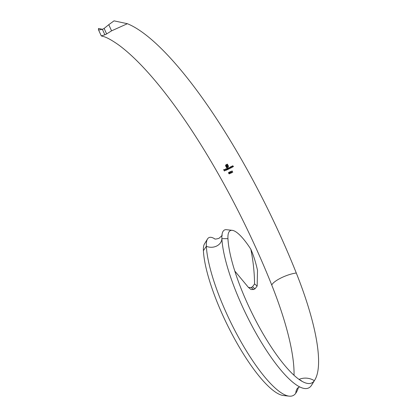 <?xml version="1.0" encoding="UTF-8"?>
<svg xmlns="http://www.w3.org/2000/svg" width="417" height="417" viewBox="0 0 417 417"><rect width="100%" height="100%" fill="white"/><g stroke="black" fill="none" stroke-linecap="round" stroke-linejoin="round"><path stroke-width="0.63" d="M225.769 168.708A231.529 59.485 -116.1 0 1 226.567 170.105L226.447 170.162A231.555 59.49 63.9 0 0 225.649 168.765L225.769 168.708M226.754 168.739L227.275 168.755A231.372 59.443 63.9 0 0 226.937 168.16L227.062 168.103A231.362 59.438 -116.1 0 1 227.859 169.5L227.734 169.557A231.372 59.443 63.9 0 0 227.635 169.385L227.338 169.766L226.525 169.495L226.54 168.911M227.734 169.557L227.771 169.51A231.571 59.495 -116.1 0 0 227.672 169.338L227.338 169.766L226.525 169.495M127.388 23.712L114.034 20.85L108.769 24.686L111.574 30.842L127.388 23.712A239.301 61.481 -116.1 0 1 296.289 273.01A148.389 38.124 -116.1 0 1 314.825 379.939A148.389 38.124 -116.1 0 1 314.34 380.679A89.598 23.018 -116.1 0 1 298.718 379.168A89.598 23.018 -116.1 0 1 253.421 315.997A89.598 23.018 -116.1 0 1 227.948 238.675A43.332 11.134 -116.1 0 1 227.922 236.731A43.332 11.134 -116.1 0 1 232.227 230.33A43.332 11.134 -116.1 0 1 250.846 249.262C253.202 260.99 254.438 272.551 254.552 283.946L257.164 286.031L254.995 288.83L252.488 286.828A16.524 7.621 161.8 0 0 251.055 287.532L253.562 289.528A10.467 4.827 -18.2 0 1 254.995 288.83M111.574 30.842L106.632 33.933A16.524 15.872 87.2 0 1 104.881 34.793L101.268 35.893L102.238 36.227C105.741 36.821 111.167 39.693 118.517 44.854A239.301 61.481 -116.1 0 1 271.743 285.04A148.389 38.124 -116.1 0 1 294.032 375.29M98.475 29.753L101.268 35.893M229.876 167.201L230.413 167.186A231.498 59.475 63.9 0 0 230.309 167.003L230.439 166.936A231.518 59.48 -116.1 0 1 231.008 167.931L230.877 167.999A231.498 59.475 63.9 0 0 230.778 167.827L230.46 168.233L229.626 167.988L229.658 167.389M230.877 167.999L230.914 167.947A231.701 59.527 -116.1 0 0 230.815 167.775L230.46 168.233L229.626 167.988M231.227 167.353A231.597 59.501 -116.1 0 1 231.43 167.712L231.299 167.78A231.571 59.495 63.9 0 0 230.731 166.784L230.862 166.717A231.597 59.501 -116.1 0 1 230.966 166.894L231.253 166.487L231.941 166.779A231.784 59.548 -116.1 0 1 232.227 167.29L232.097 167.358A231.753 59.542 63.9 0 0 231.831 166.889L231.299 166.623L231.227 167.353M230.997 166.847L231.253 166.487M232.457 166.701A231.909 59.579 -116.1 0 1 232.66 167.061L232.53 167.128A231.868 59.568 63.9 0 0 231.961 166.133L232.092 166.065A231.909 59.579 -116.1 0 1 232.196 166.242L232.488 165.825L233.181 166.112A232.175 59.647 -116.1 0 1 233.473 166.618L233.338 166.691A232.128 59.636 63.9 0 0 233.072 166.221L232.535 165.961L232.457 166.701M232.227 166.195L232.488 165.825M229.027 173.06L228.766 173.269L228.521 172.523L229.079 172.257A231.383 59.443 -116.1 0 1 229.157 172.398L228.693 172.617L228.824 173.013L229.652 173.154L229.449 173.863L228.818 173.67L229.376 173.717L229.527 173.206L229.063 173.013L229.558 173.159L229.376 173.717M229.647 173.701L228.85 173.618M228.693 167.968L228.74 168.577A231.326 59.433 -116.1 0 1 228.959 168.963L228.834 169.026A231.326 59.428 63.9 0 0 228.547 168.52L228.083 168.254L228.026 168.885A231.336 59.433 -116.1 0 1 228.266 169.302L228.141 169.365A231.341 59.433 63.9 0 0 227.573 168.369L227.698 168.306A231.336 59.433 -116.1 0 1 227.797 168.484L228.735 167.78L229.35 168.077A231.357 59.438 -116.1 0 1 229.658 168.619L229.532 168.682A231.346 59.438 63.9 0 0 229.225 168.14L228.657 168.015M228.532 168.155L228.735 167.78M225.951 169.792L225.081 170.183L225.644 170.391L226.024 170.027L225.727 170.506L224.951 170.209L225.144 169.474L225.951 169.792M225.644 170.391L225.884 170.021M226.024 170.027L225.727 170.506L224.951 170.209M224.982 170.162L225.144 169.474M225.587 165.815L225.706 165.064L227.317 164.121A231.367 59.443 -116.1 0 1 228.344 165.893L228.339 166.894L227.718 167.379A231.326 59.428 63.9 0 0 227.599 167.165L228.193 166.607L228.125 166.008A231.352 59.438 63.9 0 0 227.223 164.439L226.222 164.934L225.91 165.982A231.357 59.438 -116.1 0 1 226.812 167.545L227.103 167.405A231.336 59.433 63.9 0 0 226.389 166.159L226.254 165.481L227.077 164.83A231.336 59.433 -116.1 0 1 227.234 165.106L226.676 165.419L226.66 165.971A231.326 59.433 -116.1 0 1 226.806 166.221L227.646 165.81A231.336 59.433 -116.1 0 1 227.797 166.081L226.963 166.492A231.326 59.433 -116.1 0 1 227.401 167.259L227.406 167.259A231.326 59.433 -116.1 0 1 227.526 167.472L226.718 167.858A231.372 59.443 63.9 0 0 225.696 166.081L225.623 165.763L225.696 166.081M225.706 165.064L226.097 164.725M228.339 166.894L227.922 167.28M226.238 165.794L226.421 165.215M232.623 172.263A231.419 59.454 63.9 0 0 231.93 171.033L231.977 170.829A231.44 59.459 -116.1 0 1 232.754 172.2L232.785 172.148M231.331 172.185L231.362 171.632L230.898 171.507L230.627 172.044L230.825 171.366L231.482 171.559L231.331 172.732L231.982 172.409A231.367 59.438 -116.1 0 1 232.06 172.549L231.107 173.019L231.367 172.138L231.107 173.019M230.627 172.044L230.935 171.46L230.752 171.986M230.08 172.56L229.819 172.774L229.574 172.023L230.142 171.747A231.326 59.433 -116.1 0 1 230.22 171.887L229.746 172.117L229.876 172.513L230.716 172.643L230.502 173.363L229.866 173.175L230.429 173.217L230.585 172.701L230.116 172.508L230.622 172.648L230.429 173.217M230.705 173.191L229.897 173.128M224.164 170.345A232.113 59.631 -116.1 0 1 224.539 171.006L224.424 171.053A232.16 59.647 63.9 0 0 223.648 169.693L224.283 169.417A231.925 59.584 -116.1 0 1 224.362 169.557L223.84 169.782A232.113 59.631 -116.1 0 1 224.08 170.204L224.601 169.974A231.925 59.584 -116.1 0 1 224.685 170.115L224.164 170.345L224.716 170.068M257.164 286.031L257.503 270.346C255.777 262.486 253.557 255.459 250.846 249.262M314.825 379.939L311.801 384.87A151.522 38.927 -116.1 0 1 311.306 385.626A92.73 23.826 -116.1 0 1 295.137 384.057A92.73 23.826 -116.1 0 1 248.256 318.677A92.73 23.826 -116.1 0 1 221.891 238.649A46.469 11.937 -116.1 0 1 221.865 236.559A46.469 11.937 -116.1 0 1 226.483 229.699L232.227 230.33M298.468 387.33A151.522 38.927 -116.1 0 1 295.762 393.241A92.73 23.826 -116.1 0 1 289.189 396.15A92.73 23.826 -116.1 0 1 239.024 338.26A92.73 23.826 -116.1 0 1 206.347 246.265A46.469 11.937 -116.1 0 1 207.494 239.004A46.469 11.937 -116.1 0 1 214.786 238.899M253.562 289.528L251.055 289.518L248.48 287.469M234.787 271.024L248.459 287.449L251.055 287.532M252.488 286.828L254.552 283.946M289.189 396.15L283.44 395.519A89.598 23.018 -116.1 0 1 234.974 339.584A89.598 23.018 -116.1 0 1 203.402 250.706A43.332 11.134 -116.1 0 1 204.471 243.935L207.494 239.004M102.248 29.336A242.439 62.284 -116.1 0 0 98.49 28.465L98.464 29.743L99.632 29.883L102.374 29.294A10.467 10.05 -92.8 0 0 104.125 28.434L108.769 24.686M229.788 167.879L229.986 167.274L229.757 167.926L230.398 168.108L230.596 167.504L229.949 167.321L229.757 167.926M229.986 167.274L230.632 167.452L230.429 168.061M230.632 167.452L230.398 168.108M230.783 166.758A231.779 59.548 -116.1 0 1 231.336 167.728L231.466 167.66M231.336 166.571L231.685 166.675M231.722 166.623L231.868 166.842A231.956 59.595 -116.1 0 1 232.133 167.311L232.097 167.358M232.008 166.107A232.076 59.626 -116.1 0 1 232.566 167.081L232.696 167.008M232.571 165.909L232.926 166.008M232.962 165.956L233.108 166.174A232.342 59.694 -116.1 0 1 233.374 166.638L233.338 166.691M228.552 172.471L228.766 173.269M228.803 173.222L229.063 173.013M229.558 173.159L229.413 173.67M229.194 172.351L228.693 172.617M227.619 168.343A231.544 59.485 -116.1 0 1 228.172 169.312L228.297 169.255M228.12 168.207L228.579 168.473A231.529 59.48 -116.1 0 1 228.865 168.979L228.834 169.026M228.813 167.863L229.261 168.093A231.55 59.49 -116.1 0 1 229.569 168.63L229.532 168.682M226.984 168.14A231.571 59.495 -116.1 0 1 227.312 168.708L227.275 168.755M226.681 169.391L226.858 168.807L226.645 169.438L227.27 169.646L227.453 169.062L226.822 168.859L226.645 169.438M226.858 168.807L227.484 169.015L227.307 169.594M227.484 169.015L227.27 169.646M225.696 168.744A231.758 59.542 -116.1 0 1 226.478 170.11L226.603 170.058M225.988 169.74L225.081 170.183M225.055 169.75L225.795 169.672L225.222 169.594L225.024 170.053L225.764 169.724M225.743 165.017L225.561 165.539M225.592 165.492L225.623 165.763M225.727 166.034A231.576 59.495 -116.1 0 1 226.754 167.811L226.718 167.858M226.754 167.811L227.562 167.42M227.833 166.034L226.963 166.492M226.89 165.241L227.27 165.054M226.275 165.747L226.389 166.159M226.421 166.112A231.539 59.485 -116.1 0 1 227.14 167.358L227.103 167.405M226.254 164.887L227.223 164.439M227.255 164.392A231.555 59.49 -116.1 0 1 228.156 165.956L228.125 166.008M228.156 165.956L228.229 166.56M231.967 170.986A231.623 59.506 -116.1 0 1 232.66 172.216M230.935 171.46L231.362 171.632M231.393 171.585L231.367 172.138M231.143 172.972L232.097 172.497M229.605 171.976L229.819 172.774M229.85 172.727L230.116 172.508M230.622 172.648L230.465 173.17M230.252 171.84L229.746 172.117M223.7 169.672A232.373 59.699 -116.1 0 1 224.461 171.006L224.575 170.954M224.398 169.51L223.84 169.782M296.289 273.01A16.524 4.551 158.3 0 0 271.743 285.04M203.402 250.706L206.347 246.265A10.467 8.674 177.1 0 0 221.891 238.649L227.948 238.675M106.632 33.933L104.125 28.434M102.374 29.294L104.881 34.793M311.306 385.626L314.34 380.679A16.524 15.81 -145.1 0 0 299.046 379.402M295.762 393.241A10.467 10.013 34.9 0 1 297.488 388.17L299.661 386.882M221.995 235.209C222.808 234.802 221.787 235.845 218.935 238.352C216.293 239.097 214.844 239.259 214.599 238.837L214.604 238.837M227.922 236.731L227.932 236.423M298.718 379.168L301.663 380.95M101.263 35.888L98.464 29.743"/></g></svg>
